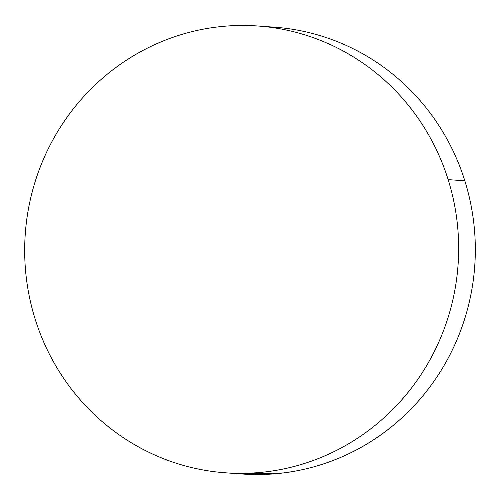 <?xml version="1.0" encoding="UTF-8"?>
<svg xmlns="http://www.w3.org/2000/svg" width="500" height="500" viewBox="0 0 500 500"><rect width="100%" height="100%" fill="white"/><g stroke="black" fill="none" stroke-linecap="round" stroke-linejoin="round"><path stroke-width="0.75" d="M225.769 472.831L242.438 474.019A223.988 216.95 -85.9 0 0 464.819 180.8A223.988 216.95 -85.9 0 0 274.231 27.169L257.562 25.981A223.988 216.95 94.1 0 1 448.15 179.619L464.819 180.8L448.15 179.619A223.988 216.95 94.1 0 1 225.769 472.831A223.988 216.95 94.1 0 1 35.181 319.2A223.988 216.95 94.1 0 1 257.562 25.981M35.181 319.2C39.556 333.169 45.219 346.562 52.156 359.375C59.1 372.181 67.188 384.169 76.419 395.319C85.65 406.475 95.856 416.587 107.031 425.662C118.2 434.731 130.131 442.587 142.812 449.231C155.5 455.869 168.694 461.169 182.4 465.119C196.1 469.069 210.056 471.606 224.256 472.719C238.463 473.831 252.638 473.506 266.788 471.737C280.938 469.969 294.794 466.788 308.356 462.206C321.912 457.625 334.913 451.725 347.356 444.506C359.8 437.281 371.444 428.881 382.294 419.3C393.144 409.719 402.994 399.144 411.831 387.569C420.669 376 428.338 363.65 434.825 350.531C441.319 337.413 446.512 323.769 450.4 309.606C454.294 295.438 456.812 281.025 457.956 266.363C459.094 251.7 458.844 237.069 457.194 222.475C455.544 207.875 452.531 193.588 448.15 179.619C443.775 165.644 438.113 152.25 431.175 139.444C424.231 126.631 416.144 114.65 406.912 103.494C397.681 92.338 387.475 82.225 376.3 73.15C365.131 64.081 353.2 56.225 340.519 49.581C327.831 42.944 314.637 37.65 300.931 33.694C287.225 29.744 273.275 27.212 259.075 26.094C244.869 24.981 230.694 25.312 216.544 27.081C202.394 28.85 188.538 32.025 174.975 36.606C161.419 41.188 148.419 47.088 135.975 54.312C123.531 61.531 111.888 69.931 101.037 79.513C90.188 89.094 80.337 99.669 71.5 111.244C62.656 122.819 54.994 135.162 48.5 148.281C42.013 161.406 36.819 175.044 32.931 189.213C29.038 203.375 26.519 217.787 25.375 232.45C24.238 247.113 24.488 261.744 26.137 276.344C27.788 290.938 30.8 305.225 35.181 319.2M242.306 474.006L283.456 472.919C297.606 471.15 311.462 467.975 325.025 463.394C338.581 458.812 351.581 452.912 364.025 445.688C376.469 438.469 388.113 430.069 398.963 420.487C409.812 410.906 419.663 400.331 428.5 388.756C437.344 377.181 445.006 364.837 451.5 351.719C457.987 338.594 463.181 324.956 467.069 310.788C470.962 296.625 473.481 282.213 474.625 267.55C475.763 252.887 475.513 238.256 473.862 223.656C472.212 209.062 469.2 194.775 464.819 180.8C460.444 166.831 454.781 153.438 447.844 140.625C440.9 127.819 432.812 115.831 423.581 104.681C414.35 93.525 404.144 83.413 392.969 74.338C381.8 65.269 369.869 57.413 357.188 50.769C344.5 44.131 331.306 38.831 317.6 34.881C303.9 30.931 289.944 28.394 275.744 27.281L274.075 27.156"/></g></svg>
